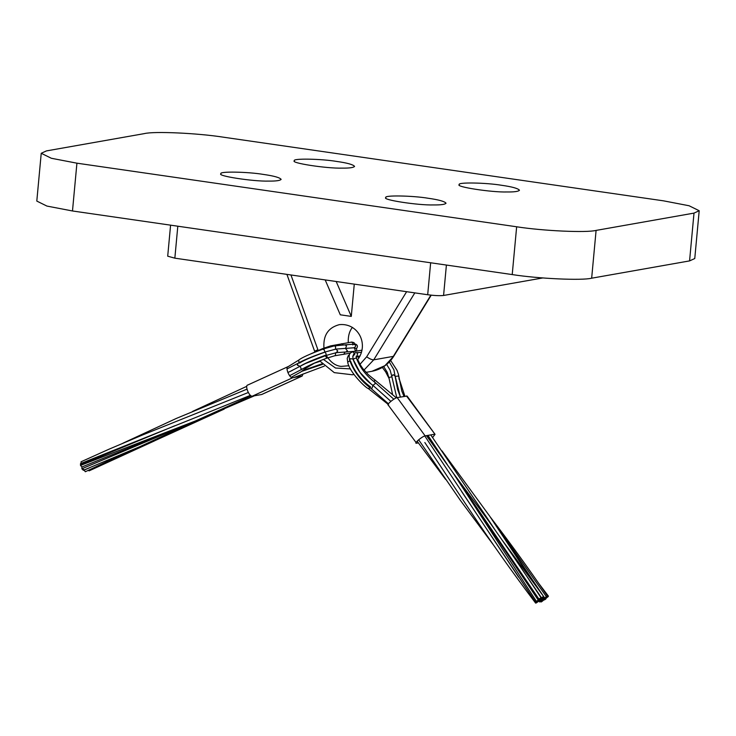 <?xml version="1.0" encoding="UTF-8"?>
<svg xmlns="http://www.w3.org/2000/svg" width="736" height="736" viewBox="0 0 736 736"><rect width="100%" height="100%" fill="white"/><g stroke="black" fill="none" stroke-linecap="round" stroke-linejoin="round"><path stroke-width="1.1" d="M352.443 327.391C349.407 331.071 348.008 336.14 348.248 342.59M325.183 279.919L340.29 314.806L351.284 316.397L336.177 281.511M354.274 284.124L351.284 316.397M348.965 365.746L341.072 366.39C335.331 365.783 330.39 362.13 326.25 355.405M324.015 348.754C322.865 335.717 327.962 327.686 339.333 324.65C358.358 322.672 369.306 344.503 357.512 359.922M430.652 262.77L427.69 294.74C434.626 295.642 439.926 295.89 443.578 295.467L446.402 265.052M427.69 294.74L174.846 258.17L177.808 226.21M170.586 225.161L167.707 256.192L174.846 258.17M542.754 277.95L443.578 295.467M546.425 598L543.61 600.116C545.358 599.601 546.158 598.966 546.02 598.202C548.568 596.491 548.973 595.967 547.244 596.611L541.42 600.309C539.138 602.214 539.221 602.444 541.659 600.981C540.518 602.545 541.172 602.26 543.61 600.116L540.445 601.79M543.564 600.208L546.48 597.154C547.823 595.912 547.74 595.691 546.241 596.482L545.026 598.083L543.711 596.629M352.903 351.725L354.844 354.016L352.792 356.583L353.133 359.113L350.575 358.644L349.664 360.18C348.018 353.078 350.87 352.719 352.912 351.725L361.992 350.161M388.406 403.77L370.834 388.304L372.057 388.148L372.885 385.324M541.061 599.592L540.932 599.619C540.068 601.027 539.212 601.616 538.375 601.386L536.36 602.177C535.348 603.557 536.02 603.29 538.375 601.386L540.932 599.619C543.757 597.871 544.189 597.356 542.22 598.083L538.09 601.671M543.407 597.098L542.22 598.083C544.272 596.234 544.024 596.123 541.494 597.779L538.375 600.944L538.393 600.07L536.369 601.303C535.302 602.407 535.541 602.508 537.096 601.606L538.393 600.07L542.22 598.083C544.272 596.234 544.024 596.123 541.494 597.779L524.51 572.93M395.352 376.216L393.171 374.652L391.736 376.151L396.787 397.698M371.542 384.348L372.913 385.342L375.158 383.704L374.891 382.306C366.123 375.645 360.051 367.752 356.656 358.625L356.61 356.316M371.064 383.99L359.968 372.342L353.16 359.407L359.968 372.342L371.064 383.99M536.296 602.085L535.633 603.115C513.001 573.142 490.884 541.926 469.301 509.468L424.828 442.529M548.44 596.151L547.179 596.519M374.274 381.864L374.67 379.85L368.35 374.716L363.299 369.122C362.581 368.129 360.585 365.948 358.285 360.585L357.052 359.849M356.491 356.334L357.199 356.224L358.993 357.908M391.727 376.878L389.326 377.412L389.04 378.35M541.089 599.822L541.42 600.309C539.138 602.214 539.221 602.444 541.659 600.981L544.52 598.018L543.334 598.331C541.632 599.573 541.227 600.107 542.11 599.932L541.273 599.509M538.936 599.104L454.112 474.288L489.035 521.465C505.457 544.576 522.818 570.06 541.135 597.908L540.951 598.313C541.245 597.632 540.574 597.89 538.936 599.104L538.209 600.033L453.026 472.806L536.369 601.303C535.302 602.407 535.541 602.508 537.096 601.606M546.48 597.154C547.823 595.912 547.74 595.691 546.241 596.482L490.654 517.491C509.588 542.276 526.948 566.131 547.446 596.022M398.774 376.436L399.538 379.868L398.866 378.81M388.074 404.294L368.35 388.58L370.125 387.808M354.2 347.769L355.451 350.575L354.476 351.32M335.818 349.094L337.769 350.916L336.26 352.682L354.237 351.366M298.071 363.299L297.362 365.203L300.104 366.298L305.394 363.566L326.278 355.396L336.297 352.682M300.26 366.188L301.134 369.122L302.689 368.865C308.476 365.498 316.517 361.928 326.812 358.174L334.742 355.764L350.373 353.16M300.343 366.105C304.465 363.492 312.984 359.821 325.892 355.092C327.198 358.395 327.134 358.809 325.698 356.325M289.828 371.597L300.104 366.298M81.052 463.422L81.08 461.757L109.057 449.181L143.069 434.764L227.24 400.954M304.023 368.028L305.937 368.184L314.852 362.903M196.678 420.431L139.776 446.697L83.343 470.295L81.871 468.777L81.926 466.974L80.509 465.428L80.5 463.643L159.703 431.894M89.093 470.028L154.468 440.91L89.12 470.856L88.274 470.405M353.942 344.154L344.908 344.871L346.536 345.874L345.543 348.422M353.39 344.328C356.215 344.917 356.454 346.058 354.108 347.76L356.638 348.634L356.638 351.054M287.362 367.135L298.752 360.088C301.696 357.668 309.948 353.942 323.518 348.928L334.199 345.911L335.588 346.463L335.496 349.131M298.752 360.088L298.926 362.756M126.997 452.217L85.302 471.739L83.582 469.366M81.926 466.974L88.274 464.398M310.712 353.906L322.58 348.616L330.749 345.856L351.826 342.056L354.044 342.645L354.697 344.117M350.584 342.314C352.489 342.047 353.216 342.921 352.765 344.945M302.993 373.989L302.156 376.05L292.615 377.77C289.588 378.635 284.804 366.878 288.08 366.629L288.42 366.565M301.916 376.124L261.62 394.514L252.319 396.161C249.292 397.026 244.499 385.268 247.784 385.02L288.08 366.629M406.484 395.95L435.05 434.341L407.091 396.051L397.182 397.596C394.266 397.955 385.241 405.683 388.626 404.92M435.05 434.341L432.593 437.488M434.442 434.249L425.141 435.887L397.182 397.596M425.141 435.887C422.225 436.246 413.2 443.974 416.585 443.21L388.028 404.818M416.585 443.21L418.37 442.897M591.661 278.199L596.096 230.405C586.445 232.898 542.754 230.902 516.654 226.78L512.219 274.574C538.32 278.696 582.01 280.692 591.661 278.199L689.568 260.903L694.766 258.529L699.2 210.735L694.002 213.109L689.568 260.903M76.921 163.18L51.364 158.277L41.234 153.281L36.8 201.075L46.929 206.071L72.487 210.974L76.921 163.18L516.654 226.78M72.487 210.974L512.219 274.574M596.096 230.405L694.002 213.109M41.234 153.281L46.432 150.908L144.339 133.612C153.99 131.118 197.68 133.115 223.781 137.246L663.513 200.836L689.071 205.749L699.2 210.735M501.621 185.288C512.146 186.769 518.089 188.425 519.46 190.238C518.475 191.47 514.344 192.05 507.058 191.967C491.317 192.464 454.728 186.714 459.301 184.653C456.697 182.068 486.45 182.675 501.621 185.288M336.72 161.442C347.245 162.923 353.197 164.579 354.568 166.391C353.584 167.624 349.444 168.204 342.166 168.121C326.416 168.618 289.828 162.868 294.4 160.807C291.796 158.212 321.549 158.829 336.72 161.442M428.186 198.26C438.711 199.741 444.664 201.397 446.034 203.21C445.05 204.442 440.919 205.022 433.633 204.939C417.882 205.436 381.294 199.686 385.866 197.625C383.263 195.031 413.025 195.647 428.186 198.26M263.295 174.404C273.82 175.895 279.763 177.542 281.134 179.363C280.149 180.596 276.018 181.176 268.732 181.093C252.991 181.59 216.402 175.84 220.975 173.779C218.371 171.184 248.124 171.801 263.295 174.404M431.213 295.182L393.852 356.077L384.882 365.682L371.901 371.312L366.031 372.352M430.891 295.145L393.328 356.371L373.741 359.83C371.974 359.876 369.619 358.864 366.675 356.804L360.024 364.265M315.22 351.366C314.07 351.504 314.962 350.962 317.906 349.756L290.941 274.96M350.511 368.892L335.542 368.046L323.444 359.435M319.709 360.898L334.273 372.637L352.323 374.771L353.97 374.431M364.026 370.042L373.741 359.83L414.819 292.882M406.622 291.695L366.675 356.804M395.269 376.593L400.375 397.035M398.802 377.08L398.342 375.995L395.352 376.409M356.169 352.728L357.613 353.271L356.997 356.242M356.896 356.279L356.04 356.261M353.179 359.278L355.865 357.917L356.656 358.625M518.659 577.199L450.23 474.242M535.642 602.241L461.73 491.703M386.639 364.44L387.219 365.231M490.268 516.994L490.654 517.491M427.386 435.491L444.884 461.214M485.999 516.267L494.601 529.313M347.815 362.747L347.834 362.048L349.858 360.824M370.567 386.915C361.174 380.153 354.476 371.478 350.465 360.898M543.352 596.096L489.808 516.332L530.665 578.33M322.046 363.796L303.094 370.466M345.451 348.45L347.42 350.796L345.994 352.02M345.865 348.413L353.869 347.76M323.472 349.637C323.822 348.744 324.3 349.582 324.898 352.167C326.103 353.436 326.434 354.412 325.892 355.092M287.85 372.508L292.201 370.484M344.991 352.093L343.73 354.393M335.68 352.756L335.331 355.562L334.742 355.764M226.338 401.322L248.299 392.5M86.802 461.086L192.712 418.692M225.51 401.654L227.139 401M81.54 464.352L174.763 425.776M80.509 465.428L195.537 420.918M353.97 344.154C354.421 343.206 359.444 345.156 356.528 348.358L356.463 348.422M299.552 363.096C303.085 360.649 311.53 357.006 324.898 352.167M83.821 470.221L89.792 467.691M81.871 468.777L196.65 420.44M322.58 348.616L323.067 349.085M330.749 345.856L332.175 346.288M341.578 343.73L343.482 345M124.908 453.238L153.263 441.416L126.702 452.364M252.319 396.161L292.615 377.77M393.852 356.077C388.654 364.348 381.331 369.426 371.901 371.312M314.87 351.918L286.911 274.381M354.007 374.477L352.323 374.771M427.947 435.39L447.359 464.71M390.531 360.29L397.035 370.337L398.47 374.44L401.755 390.89L403.981 396.391M370.843 388.314C360.824 380.871 353.758 371.487 349.664 360.18L349.664 360.18M353.197 359.702C356.997 369.601 362.995 377.715 371.174 384.072C362.425 376.832 356.408 368.515 353.133 359.113M445.584 479.375L417.128 441.186M389.206 361.799L393.88 369.73L397.624 389.5L400.43 397.026M386.777 364.614L390.135 370.208L391.736 376.114M356.252 352.719L361.505 352.277M356.233 352.719C354.862 352.296 353.712 353.565 352.774 356.537M390.862 401.35L372.913 385.342M393.815 399.216L374.891 382.306M493.948 545.643L460.202 500.13L418.646 439.788M450.349 474.416L424.782 435.979M473.202 508.788L451.858 476.689M396.345 397.854L374.412 379.564M358.036 359.334L357.402 359.84M360.06 356.022L356.482 356.353M383.741 366.592L387.311 372.434L389.031 378.276M389.031 378.286L392.49 393.99M538.623 583.243L548.43 596.142M453.256 473.128L426.475 435.657M382.361 367.448L385.627 371.836L389.04 378.424M490.296 517.022L490.838 517.739M430.753 434.893L487.02 517.804M539.276 601.395L539.69 601.984M486.938 517.693L495.162 530.104M399.538 379.868L404.901 396.235M368.35 388.571C365.829 388.157 349.701 372.398 347.797 362.71L347.208 358.404L348.284 355.635L349.536 354.614M543.692 596.583L501.97 539.847M454.14 474.324L453.606 473.625M521.484 574.917L520.518 573.464M441.977 450.864L489.808 516.322M324.309 366.105L293.839 377.559M335.966 349.076L354.329 347.76M298.006 363.345C302.56 360.53 311.558 356.748 324.981 352.02L335.92 349.085M287.012 368.92L298.043 363.317M192.547 411.424L246.781 386.317M322.552 364.348L301.834 371.321M320.04 361.339L314.152 363.253M289.607 375.691L302.671 368.874M122.94 443.192L176.456 418.379L246.992 389.142M192.556 418.747L250.433 395.333M157.44 432.805L189.75 419.87M291.198 377.32L300.877 371.928L306.314 367.908M195.233 421.047L251.178 395.876M88.108 464.462L191.958 422.436M254.49 395.775L194.313 421.572M334.181 345.911L344.908 344.871M224.222 409.087L153.263 441.416M261.86 394.441L302.156 376.05"/></g></svg>
